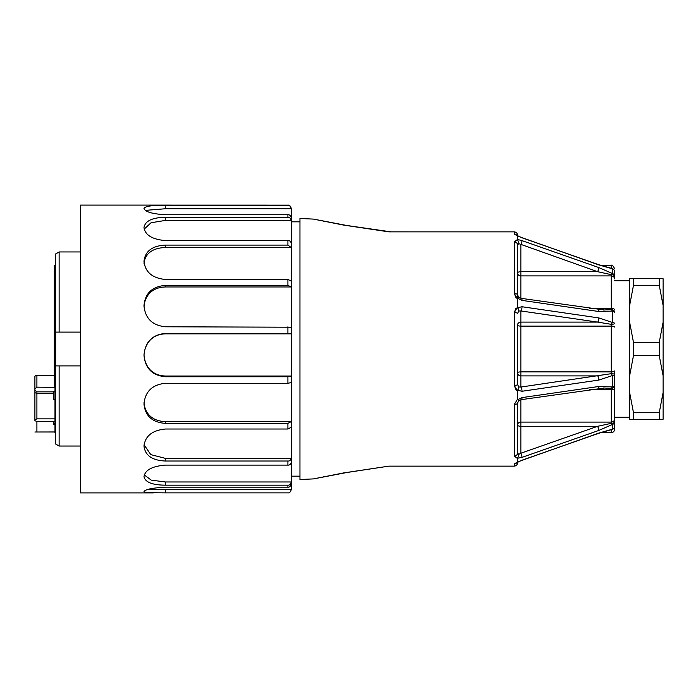 <?xml version="1.0" encoding="UTF-8"?>
<svg xmlns="http://www.w3.org/2000/svg" width="698" height="698" viewBox="0 0 698 698"><rect width="100%" height="100%" fill="white"/><g stroke="black" fill="none" stroke-linecap="round" stroke-linejoin="round"><path stroke-width="1.05" d="M514.164 466.142L388.882 466.142L343.556 472.939L313.507 478.898L343.503 472.947L388.882 466.142L346.836 472.511L313.507 478.898L299.966 479.526L299.966 218.474L313.507 219.102L346.714 225.471L390.906 231.841M390.915 231.858L343.32 225.026L313.515 219.102L343.73 225.096L388.882 231.858L343.32 225.026L313.515 219.102L343.73 225.096L388.882 231.858L514.321 231.867L390.522 231.858M614.572 271.993L614.572 271.74A3.35 3.176 180 0 0 612.408 268.791L612.408 273.511A3.35 2.993 180 0 1 614.572 276.303L614.572 271.758L614.572 276.303A3.35 1.658 180 0 0 611.221 274.646A3.35 0.942 -59.2 0 1 612.408 273.511L598.858 267.578L522.043 240.636L517.515 239.466L514.321 241.909L517.515 239.466L517.515 235.209C517.34 233.245 516.276 232.137 514.321 231.867L514.321 234.005L517.515 236.055L514.321 234.005A3.35 3.193 0 0 1 517.035 235.549L516.913 235.488M517.515 261.986L517.515 244.876A3.35 2.975 0 0 0 514.321 241.909L514.321 293.465L515.778 297.339L517.506 298.805L514.321 293.465A3.35 1.544 0 0 1 517.515 295.001L517.515 265.301M515.778 308.499L514.321 312.547L517.515 307.041L517.515 295.001L518.797 297.156M515.831 389.563L517.515 390.959L514.321 385.453L515.813 389.545M518.675 400.739L517.515 399.195L514.321 404.535L517.515 399.195L517.689 390.339L522.043 391.255A3.35 1.099 -98.3 0 0 520.856 387.05L611.221 373.683A3.35 0.881 0 0 1 614.572 374.564L614.572 385.54L614.572 374.564A3.35 1.056 180 0 1 612.408 375.541L598.858 380.07L522.043 391.255M517.515 432.699L517.515 453.124A3.35 2.975 180 0 1 514.321 456.091L517.515 458.534L514.321 456.091L514.321 404.535A3.35 1.544 180 0 0 517.515 402.999L517.515 436.014M517.515 462.259L517.515 462.791L517.515 461.945L514.321 463.995L517.515 461.945L517.689 458.202L522.043 457.365A3.35 0.454 -109.3 0 0 520.856 453.229L597.671 426.295L611.221 423.354A3.35 1.658 -0 0 0 614.572 421.697L614.572 429.322L614.572 421.697A3.35 2.993 180 0 1 612.408 424.489L598.858 430.422L522.043 457.365M457.269 466.142L388.882 466.142L343.538 472.939M517.689 399.745L522.043 397.607L598.858 386.483L612.408 386.945L598.858 386.483L588.301 388.009M614.528 271.243A3.35 3.22 180 0 1 614.572 271.74A3.35 3.35 0 0 0 611.814 268.468A3.35 1.824 -79.8 0 1 612.408 268.791L598.858 264.926L517.515 236.055M517.515 307.041L517.689 307.661L522.043 306.745L598.858 317.93L612.408 322.459L612.408 311.055L598.858 311.517L522.043 300.393L517.689 298.255L517.515 298.805L517.515 272.988A3.35 2.923 180 0 0 520.856 275.911L520.856 298.264M517.515 461.945L598.858 433.074L612.408 429.209L612.408 424.489A3.35 0.942 -120.8 0 1 611.221 423.354L611.221 389.728L589.592 389.728M614.572 408.129L614.572 388.097L614.572 419.166L614.572 417.273L629.631 417.273M611.221 388.446L611.221 389.728A3.35 1.632 180 0 0 614.572 388.097L614.572 385.54A3.35 2.905 180 0 1 611.221 388.446L604.276 388.001L611.221 388.446A3.35 1.64 -71.2 0 0 612.408 386.945L612.408 375.541A3.35 0.497 -123.5 0 0 611.221 373.683L611.221 326.114L520.856 326.114A3.35 0.916 180 0 1 517.515 325.198L517.515 384.441L517.515 325.198A3.35 0.916 180 0 0 520.856 326.114L520.856 371.886L611.221 371.886A3.35 0.916 180 0 0 614.572 370.97L614.572 374.564M614.572 426.007L614.572 426.242A3.35 3.176 180 0 1 612.408 429.209A3.35 1.824 -100.2 0 1 611.814 429.532L598.779 433.292L521.964 460.226A3.35 0.454 -109.3 0 0 522.043 459.999M144.006 227.435L144.006 227.435C145.228 220.891 152.373 217.514 165.426 217.305L287.916 217.305C289.443 217.113 290.56 218.142 291.267 220.402L291.267 247.563L165.426 247.563L165.426 245.094L287.916 245.094L291.267 247.563L291.267 281.032L287.916 279.488L165.426 279.488C152.373 278.17 145.228 272.168 144.006 261.471L144.006 261.471M165.426 423.372L165.426 421.575L291.267 421.575L287.916 423.372L165.426 423.372C152.373 422.43 145.228 416.025 144.006 404.159L144.006 403.741C145.228 391.456 152.373 384.633 165.426 383.281L287.916 383.281L291.267 382.556L291.267 458.368L165.426 458.368L150.794 454.634L144.067 444.774M299.966 221.824L291.267 221.824M517.515 425.012L517.515 453.124L518.841 454.337L520.856 453.229L520.856 426.295A3.35 1.283 0 0 1 517.515 425.012A3.35 2.923 -0 0 1 520.856 422.089L611.221 422.089A3.35 2.923 180 0 0 614.572 419.166M514.321 231.867C516.276 232.137 517.34 233.245 517.515 235.209L517.515 235.741M517.515 244.876L517.515 272.988A3.35 1.283 -0 0 1 520.856 271.705L597.671 271.705L518.841 243.663L517.515 244.876M494.088 466.142L490.738 466.142L494.088 466.142M470.661 466.142L490.738 466.142M517.689 390.339L518.841 386.989L517.515 384.441L518.841 386.989L520.856 387.05L520.856 371.886A3.35 0.916 180 0 0 517.515 372.802A3.35 3.089 180 0 0 520.856 375.89L597.671 375.89A3.35 1.099 -98.3 0 1 598.858 380.07M518.841 311.011L520.856 310.95L518.841 311.011L517.515 313.559L518.841 311.011L517.689 307.661M611.221 309.554L604.276 309.999L611.221 309.554A3.35 2.905 0 0 1 614.572 312.46A3.35 1.501 180 0 0 612.408 311.055A3.35 1.64 -108.8 0 0 611.221 309.554L611.221 275.911L520.856 275.911L520.856 244.771A3.35 0.454 109.3 0 0 522.043 240.636M603.552 310.017L604.276 310.017M517.715 307.696A3.35 3.089 -0 0 0 518.204 308.525M518.675 297.261L517.689 298.255M614.572 278.834A3.35 2.923 0 0 0 611.221 275.911L611.221 274.646L597.671 271.705A3.35 0.454 109.3 0 0 598.858 267.578M614.572 327.03A3.35 0.916 180 0 0 611.221 326.114L611.221 324.317A3.35 0.881 180 0 0 614.572 323.436A3.35 0.881 180 0 1 611.221 324.317L597.671 322.11A3.35 1.099 -81.7 0 0 598.858 317.93M517.515 325.198A3.35 3.089 180 0 1 520.856 322.11L597.671 322.11L520.856 310.95A3.35 1.099 -81.7 0 0 522.043 306.745M518.204 389.475A3.35 3.089 180 0 0 517.715 390.304M604.276 388.001L603.552 388.009M518.326 461.971L518.701 461.491M516.965 462.486L517.035 462.451A3.35 3.193 180 0 1 514.321 463.995L514.321 466.133C516.276 465.863 517.34 464.755 517.515 462.791C517.34 464.755 516.276 465.863 514.321 466.133M522.043 238.001A3.35 0.454 -70.7 0 0 521.964 237.765L518.387 236.072M518.701 236.509L517.689 235.898M611.221 324.317A3.35 0.497 -56.5 0 0 612.408 322.459A3.35 1.056 180 0 1 614.572 323.436M517.515 313.559A3.35 1.012 180 0 0 514.321 312.547L514.321 385.453A3.35 1.012 180 0 0 517.515 384.441M518.919 297.243L521.345 298.36A3.35 1.099 98.3 0 1 522.043 300.393M598.169 309.519A3.35 1.099 98.3 0 1 598.858 311.517M517.689 239.798L518.841 243.663M598.169 388.481A3.35 1.099 -98.3 0 0 598.858 386.483M604.363 388.009L521.345 399.64A3.35 1.099 -98.3 0 0 522.043 397.607M598.858 430.422A3.35 0.454 -109.3 0 0 597.671 426.295L520.856 426.295L520.856 399.736M518.841 454.337L517.689 458.202M614.572 385.54A3.35 1.501 180 0 1 612.408 386.945M144.006 208.423L144.006 208.423C145.228 206.146 152.373 205.142 165.426 205.395L287.916 205.395C289.443 205.186 290.56 206.303 291.267 208.746L165.426 208.746L165.426 205.395M291.267 281.032L291.267 327.214L165.426 326.777C152.373 325.425 145.228 318.445 144.006 305.82L144.006 305.384C145.228 293.099 152.373 286.442 165.426 285.421L287.916 285.421L291.267 286.965L165.426 286.965L165.426 285.421M291.267 327.214L291.267 376.021L287.916 376.746L165.426 376.746C152.373 375.524 145.228 368.404 144.006 355.378L144.006 354.924C145.228 341.846 152.373 334.674 165.426 333.408L291.267 333.853L165.426 333.853L165.426 333.408M144.006 446.301L144.006 446.301C145.228 455.567 152.373 460.471 165.426 461.02L165.426 458.368M144.006 476.699L144.006 476.699C145.228 482.248 152.373 485.066 165.426 485.171L165.426 481.978L151.23 480.119L144.259 474.928M144.006 491.697L146.894 492.692L165.426 492.884L165.426 489.568M144.006 491.636L144.006 491.636C145.228 489.368 152.373 487.885 165.426 487.187L287.916 487.187C289.443 487.387 290.56 486.323 291.267 483.993L291.267 489.568L148.072 489.403M291.267 489.542C290.56 491.985 289.443 493.093 287.916 492.884L165.426 492.884M144.006 476.49L144.006 476.49C145.228 469.955 152.373 466.159 165.426 465.104L287.916 465.104C289.443 465.278 290.56 464.388 291.267 462.451L291.267 481.978L165.426 481.978M291.267 483.993L291.267 481.978C290.56 484.299 289.443 485.363 287.916 485.171L165.426 485.171M144.006 445.961L144.006 445.961C145.228 435.945 152.373 430.3 165.426 429.017L287.916 429.017L291.267 427.22L291.267 421.575M291.267 462.451L291.267 458.368C290.56 460.305 289.443 461.186 287.916 461.02L165.426 461.02M165.426 421.575C151.614 421.191 144.94 412.963 144.006 402.676M291.267 382.556L291.267 376.021L165.426 376.021C151.614 375.585 144.94 366.145 144.006 355.003L144.006 355.09M144.006 355.003C144.852 343.922 151.71 334.22 165.426 333.853M144.006 306.614C144.852 296.048 151.71 287.297 165.426 286.965M144.006 261.104L144.006 261.104C145.228 251.088 152.373 245.748 165.426 245.094M144.006 263.329C144.852 254.561 151.71 247.816 165.426 247.563M291.267 247.563L291.267 243.052C290.56 241.246 289.443 240.417 287.916 240.574L165.426 240.574C152.373 239.458 145.228 235.156 144.006 227.679L144.006 227.679M144.172 229.145L151.038 222.758L165.426 220.402L165.426 217.305M291.267 208.746L291.267 220.402L165.426 220.402M291.267 217.846C290.56 215.586 289.443 214.556 287.916 214.748L165.426 214.748C152.373 213.954 145.228 211.878 144.006 208.519L144.006 208.519M145.385 210.377L165.426 208.746M291.267 208.432L291.267 208.458C290.56 206.015 289.443 204.907 287.916 205.116L153.316 205.09M154.843 205.09L80.418 205.09L80.418 492.91L153.316 492.91M629.631 305.436L629.631 278.72L659.235 278.72L659.235 285.273L633.496 285.273L629.631 305.436L629.631 375.725L633.496 355.561L659.235 355.561L663.1 375.725L663.1 419.28L629.631 419.28L629.631 375.725M633.496 278.72L633.496 285.273M629.631 322.275L633.496 342.439L659.235 342.439L659.235 355.561M633.496 342.439L633.496 355.561M663.1 392.564L659.235 412.727L659.235 419.28M659.235 412.727L633.496 412.727L633.496 419.28M659.235 278.72L663.1 278.72L663.1 305.436L659.235 285.273M659.235 342.439L663.1 322.275L663.1 375.725M663.1 305.436L663.1 322.275M633.496 412.727L629.631 392.564M80.418 365.9L55.648 365.9L55.648 332.1L80.418 332.1M59.129 446.039L59.129 365.9L55.648 365.9L55.648 444.033L59.129 446.039L80.418 446.039M55.648 332.1L55.648 253.95L59.129 251.943L59.129 332.1L55.648 332.1M55.648 386.186L54.313 386.186L54.313 265.327L55.648 265.327M54.985 424.628L53.641 424.628L53.641 421.609M54.985 399.622L53.641 399.622L53.641 391.561M54.985 421.609L36.907 421.609L34.9 420.615L34.9 397.528M34.9 398.532L34.9 420.615L34.9 419.926L36.907 418.861L54.985 418.861M54.985 432.001L34.9 432.001L54.985 431.957M36.008 375.35L34.9 376.344L34.9 390.112L36.907 391.866L36.907 393.34L34.9 392.695L34.9 382.059M34.9 419.926L34.9 392.695M36.907 391.866L54.985 391.866M36.907 418.861L36.907 393.34L53.641 393.34M53.641 423.686L54.985 423.686M34.9 390.112L34.9 388.934L36.907 387.146L36.907 375.568L54.313 375.568M55.648 387.39L36.907 387.146M34.9 381.919L34.9 379.555M34.9 388.934L34.9 376.344L35.947 375.428L36.907 375.568M54.985 387.39L54.985 432.673L55.648 432.673M600.594 432.673L611.221 432.673L611.221 429.645M520.856 310.95L520.856 326.114M589.592 308.272L611.221 308.272A3.35 1.632 0 0 1 614.572 309.903M611.221 268.355L611.221 265.327L600.594 265.327M614.528 426.757A3.35 3.22 -0 0 0 614.572 426.26A3.35 3.35 0 0 1 611.814 429.532M165.426 376.746L165.426 376.021M287.916 383.281L287.916 376.746M287.916 333.408L287.916 326.777M287.916 285.421L287.916 279.488M287.916 245.094L287.916 240.574M287.916 217.305L287.916 214.748M287.916 487.187L287.916 485.171M287.916 465.104L287.916 461.02M287.916 429.017L287.916 423.372M36.907 431.957L36.907 421.609M299.966 476.176L291.267 476.176M314.624 219.347L314.109 219.181M315.417 219.46L318.742 220.167M323.349 221.109L347.595 225.62M347.595 472.38L323.436 476.874M319.806 477.615L315.705 478.479M314.074 478.828L314.615 478.654M611.221 432.673C613.254 432.472 614.371 431.355 614.572 429.322M521.964 460.226L518.387 461.928M517.218 462.024L516.79 462.582L518.021 462.102M611.221 265.327C611.971 264.621 613.088 265.737 614.572 268.678M611.814 268.468L598.779 264.708L521.964 237.774M516.79 235.418L518.021 235.898L517.148 235.845M521.345 298.36L604.363 309.991M521.345 399.64L518.919 400.757M517.515 402.999L518.797 400.844M629.631 280.727L614.572 280.727M59.129 251.943L80.418 251.943M54.313 375.35L35.947 375.35"/></g></svg>
